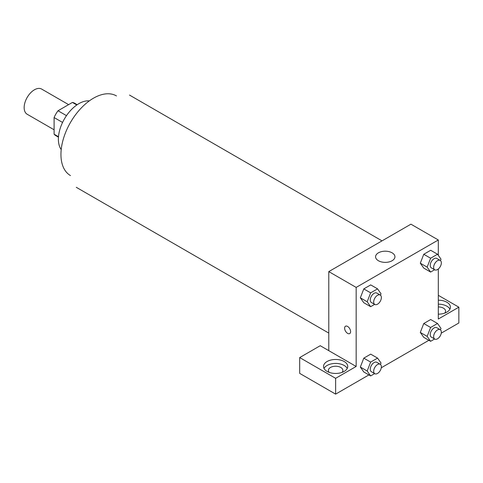 <?xml version="1.0" encoding="UTF-8"?>
<svg xmlns="http://www.w3.org/2000/svg" width="483" height="483" viewBox="0 0 483 483"><rect width="100%" height="100%" fill="white"/><g stroke="black" fill="none" stroke-linecap="round" stroke-linejoin="round"><path stroke-width="0.72" d="M68.622 104.636L41.677 89.083A14.52 8.386 120 0 0 30.489 92.971A14.52 8.386 120 0 0 24.15 107.588A14.52 8.386 120 0 0 27.157 114.236L54.102 129.788M66.485 115.642L58.02 110.758L72.426 102.438A18.74 10.819 120 0 1 74.593 103.211L77.195 104.708M58.485 136.713L54.102 134.183A18.74 10.819 120 0 0 55.853 135.675L58.449 137.172M54.102 134.183L54.102 117.544A18.74 10.819 120 0 1 58.02 110.758M62.567 122.434L54.102 117.544M76.815 104.968L72.426 102.438M61.208 149.585A29.046 16.766 -60 0 1 64.396 118.963A29.046 16.766 -60 0 1 89.319 100.893M70.47 175.571A45.988 26.553 -60 0 1 70.47 122.471A45.988 26.553 -60 0 1 116.457 95.918M328.784 350.652L320.223 345.713L299.689 357.571L335.631 378.322L356.164 366.464L328.784 350.652L328.784 271.603L410.93 224.178L438.31 239.985L438.31 255.35M299.689 357.571L299.689 373.377L335.631 394.128L368.897 374.923M381.28 367.768L428.868 340.298M441.251 333.149L458.85 322.988L458.85 307.176L438.31 319.034L438.31 268.989M438.31 306.94A7.263 4.19 180 0 1 443.448 308.166A7.263 4.19 180 0 1 445.574 311.13A7.263 4.19 180 0 1 444.716 313.105M449.921 309.156A12.099 6.985 0 0 0 438.31 304.145M438.31 300.191A12.099 6.985 180 0 1 450.416 307.176A12.099 6.985 180 0 1 438.31 314.167M329.225 372.393A7.263 4.19 180 0 1 328.368 370.413A7.263 4.19 180 0 1 335.631 366.223A7.263 4.19 180 0 1 342.888 370.413A7.263 4.19 180 0 1 342.03 372.393M347.235 368.438A12.099 6.985 0 0 0 327.069 365.474A12.099 6.985 0 0 0 324.021 368.438M327.069 361.519A12.099 6.985 180 0 1 340.261 360.01A12.099 6.985 180 0 1 347.73 366.464A12.099 6.985 180 0 1 335.631 373.45A12.099 6.985 180 0 1 323.525 366.464A12.099 6.985 180 0 1 327.069 361.519M335.631 378.322L335.631 394.128M438.31 295.318L458.85 307.176M434.615 338.994L430.613 341.306L427.153 336.385L430.613 327.474L423.766 323.519L430.679 319.529L423.766 323.519L420.307 332.437L423.766 337.357L420.301 332.443M434.615 269.749L430.613 272.062L423.766 268.107L420.301 263.199M430.613 272.062L427.153 267.141L430.613 258.23L423.766 254.275L430.679 250.285L423.766 254.275L420.307 263.187L423.766 268.107M374.651 304.368L370.642 306.681L363.796 302.732L360.33 297.824M370.642 306.681L367.183 301.766L370.642 292.849L363.796 288.9L370.715 284.904L363.796 288.9L360.336 297.812L363.796 302.732M374.651 373.613L370.642 375.931L367.183 371.01L370.642 362.093L363.796 358.145L370.715 354.148L363.796 358.145L360.336 367.056L363.796 371.976L360.33 367.068M356.164 366.464L356.164 287.415L438.31 239.985M392.105 252.832A9.684 5.591 180 0 1 394.943 256.787A9.684 5.591 180 0 1 385.259 262.372A9.684 5.591 180 0 1 375.581 256.787A9.684 5.591 180 0 1 381.552 251.619A9.684 5.591 180 0 1 392.105 252.832M356.164 287.415L328.784 271.603M345.49 326.236A4.238 2.445 -120 0 0 344.844 329.629A4.238 2.445 -120 0 0 347.609 333.361A4.238 2.445 60 0 1 344.844 329.629A4.238 2.445 60 0 1 345.49 326.236A4.238 2.445 60 0 1 349.728 328.681A4.238 2.445 60 0 1 349.728 333.572A4.238 2.445 60 0 1 347.609 333.361A4.238 2.445 -120 0 0 349.728 333.572M370.642 292.849L377.561 288.858L381.015 293.779L380.471 295.185M380.242 295.035L376.818 293.06A5.44 3.139 120 0 0 372.628 294.515A5.44 3.139 120 0 0 370.256 299.991A5.44 3.139 120 0 0 371.379 302.485L374.802 304.459A5.44 3.139 120 0 0 380.242 301.32A5.44 3.139 120 0 0 380.242 295.035A5.44 3.139 120 0 0 376.052 296.49A5.44 3.139 120 0 0 373.679 301.966A5.44 3.139 120 0 0 374.802 304.459M367.183 301.766L360.336 297.812M377.561 288.858L370.715 284.904M430.613 258.23L437.526 254.233L440.985 259.154L440.436 260.566M440.212 260.409L436.789 258.435A5.44 3.139 120 0 0 432.599 259.896A5.44 3.139 120 0 0 430.22 265.366A5.44 3.139 120 0 0 431.349 267.86L434.772 269.834A5.44 3.139 120 0 0 440.212 266.694A5.44 3.139 120 0 0 440.212 260.409A5.44 3.139 120 0 0 436.022 261.871A5.44 3.139 120 0 0 433.643 267.347A5.44 3.139 120 0 0 434.772 269.834M427.153 267.141L420.307 263.187M437.526 254.233L430.679 250.285M370.642 362.093L377.561 358.102L381.015 363.023L380.471 364.436M380.242 364.279L376.818 362.304A5.44 3.139 120 0 0 372.628 363.759A5.44 3.139 120 0 0 370.256 369.235A5.44 3.139 120 0 0 371.379 371.729L374.802 373.703A5.44 3.139 120 0 0 380.242 370.564A5.44 3.139 120 0 0 380.242 364.279A5.44 3.139 120 0 0 376.052 365.74A5.44 3.139 120 0 0 373.679 371.216A5.44 3.139 120 0 0 374.802 373.703M370.642 375.931L363.796 371.976M367.183 371.01L360.336 367.056M377.561 358.102L370.715 354.148M430.613 327.474L437.526 323.483L440.985 328.398L440.436 329.811M440.212 329.66L436.789 327.679A5.44 3.139 120 0 0 432.599 329.14A5.44 3.139 120 0 0 430.22 334.616A5.44 3.139 120 0 0 431.349 337.104L434.772 339.084A5.44 3.139 120 0 0 440.212 335.939A5.44 3.139 120 0 0 440.212 329.66A5.44 3.139 120 0 0 436.022 331.115A5.44 3.139 120 0 0 433.643 336.591A5.44 3.139 120 0 0 434.772 339.084M430.613 341.306L423.766 337.357M427.153 336.385L420.307 332.437M437.526 323.483L430.679 319.529M382.029 240.866L129.498 95.066M328.784 333.089L76.254 187.295"/></g></svg>
